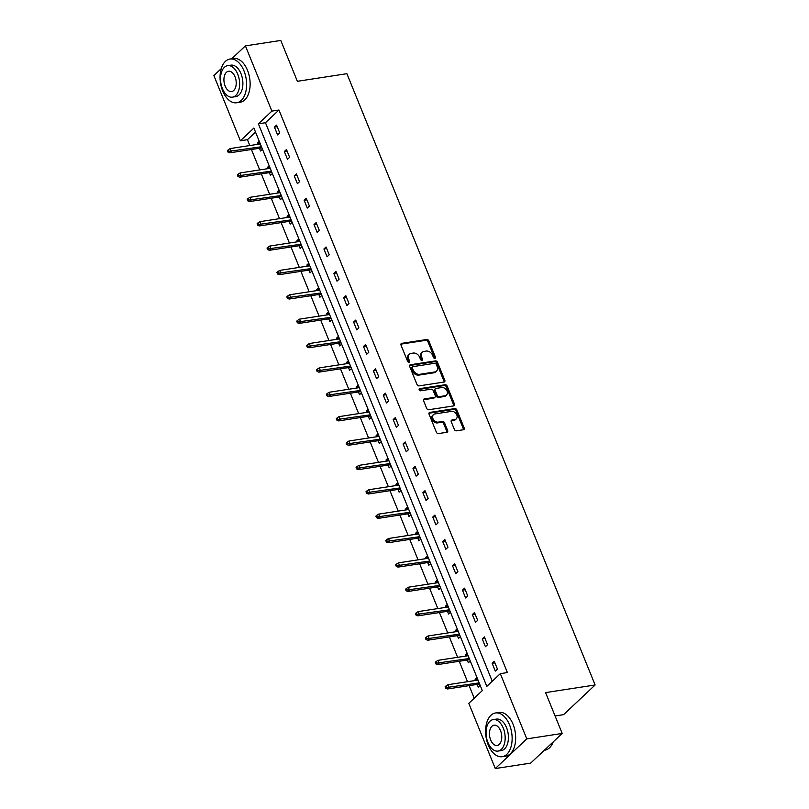 <?xml version="1.0" encoding="UTF-8"?>
<svg xmlns="http://www.w3.org/2000/svg" width="809" height="809" viewBox="0 0 809 809"><rect width="100%" height="100%" fill="white"/><g stroke="black" fill="none" stroke-linecap="round" stroke-linejoin="round"><path stroke-width="1.21" d="M434.868 358.336A1.214 0.91 46.7 0 0 435.404 357.113L428.78 340.822A1.739 1.305 46.7 0 0 426.778 339.497L401.77 343.34A1.739 1.305 46.7 0 0 401.001 345.089L407.625 361.38A1.214 0.91 46.7 0 0 409.566 361.087L408.707 358.974A5.562 4.166 46.7 0 1 409.344 354.241A5.562 4.166 46.7 0 1 411.164 353.381L413.247 353.068A5.562 4.166 46.7 0 1 419.679 357.285L420.538 359.398A1.214 0.91 46.7 0 0 422.48 359.095L421.631 356.991A5.562 4.166 46.7 0 1 422.258 352.259A5.562 4.166 46.7 0 1 424.078 351.399L426.161 351.076A5.562 4.166 46.7 0 1 432.603 355.303L433.452 357.416A1.214 0.91 46.7 0 0 434.868 358.336M434.645 358.347A1.214 0.91 46.7 0 0 434.544 357.912L427.931 341.62A1.739 1.305 46.7 0 0 425.918 340.306L400.92 344.149A1.739 1.305 46.7 0 0 400.9 344.149L401.77 343.34M408.808 362.311A1.214 0.91 46.7 0 0 408.717 361.886L407.857 359.772L408.707 358.974M421.722 360.329A1.214 0.91 46.7 0 0 421.631 359.904L420.771 357.79L421.631 356.991M454.395 429.498A1.739 1.305 46.7 0 0 456.397 430.823L463.415 429.741A1.739 1.305 46.7 0 0 464.184 427.991L456.832 409.9A1.739 1.305 46.7 0 0 454.82 408.585L429.822 412.418A1.739 1.305 46.7 0 0 429.053 414.168L436.405 432.259A1.739 1.305 46.7 0 0 438.417 433.584L446.892 432.279A1.739 1.305 46.7 0 0 447.65 430.54L444.505 422.794A1.739 1.305 46.7 0 0 442.493 421.469L438.296 422.116A4.642 3.489 46.7 0 1 433.412 419.537A4.642 3.489 46.7 0 1 433.442 414.633A4.642 3.489 46.7 0 1 434.969 413.915L451.422 411.387A4.642 3.489 46.7 0 1 456.306 413.965A4.642 3.489 46.7 0 1 456.276 418.87A4.642 3.489 46.7 0 1 454.759 419.588L452.009 420.013A1.739 1.305 46.7 0 0 451.25 421.752L454.395 429.498M231.718 58.774L245.41 45.88L280.784 40.45L297.368 81.305L346.899 73.69L595.121 684.98L545.59 692.595L562.184 733.439L526.801 738.88L495.28 768.55L468.795 703.324L482.295 690.613L253.874 128.065L240.364 140.776L213.879 75.561L221.251 68.623M245.41 45.88L271.895 111.106L258.384 123.817L486.816 686.366L500.316 673.654L526.801 738.88M500.316 673.654L507.395 672.572L278.963 110.024L271.895 111.106M444.05 382.05A1.739 1.305 46.7 0 0 444.819 380.311L437.467 362.21A1.739 1.305 46.7 0 0 435.454 360.895L410.456 364.738A1.739 1.305 46.7 0 0 409.688 366.477L417.039 384.578A1.739 1.305 46.7 0 0 419.052 385.893L444.05 382.05M447.155 386.055L454.496 404.156A1.739 1.305 46.7 0 1 453.738 405.896L428.73 409.738A1.739 1.305 46.7 0 1 426.717 408.424L423.572 400.677A1.739 1.305 46.7 0 1 424.341 398.928L434.484 397.371A1.739 1.305 46.7 0 0 435.252 395.621L433.159 390.484A1.739 1.305 46.7 0 0 431.146 389.169L420.599 390.787A1.214 0.91 46.7 0 1 419.719 388.644L445.142 384.74A1.739 1.305 46.7 0 1 447.155 386.055L446.305 386.864L453.647 404.955L454.496 404.156M562.184 733.439L530.653 763.12L495.28 768.55M555.085 715.965L563.59 714.66L595.121 684.98M467.096 653.176L465.205 654.946L467.663 654.572M470.262 660.983L468.371 662.763L467.268 660.043M465.671 656.089L465.205 654.946M447.296 604.434L445.415 606.214L447.873 605.83M450.471 612.241L448.58 614.021L447.478 611.301M445.87 607.347L445.415 606.214M427.506 555.692L425.615 557.472L428.082 557.088M430.681 563.499L428.79 565.279L427.688 562.558M426.08 558.615L425.615 557.472M407.716 506.95L405.825 508.73L408.282 508.355M410.891 514.757L409 516.536L407.898 513.816M406.29 509.872L405.825 508.73M387.926 458.207L386.035 459.987L388.492 459.613M391.101 466.024L389.21 467.794L388.108 465.074M386.5 461.13L386.035 459.987M368.135 409.465L366.244 411.245L368.702 410.871M371.311 417.282L369.42 419.062L368.307 416.342M366.71 412.388L366.244 411.245M348.345 360.723L346.454 362.503L348.912 362.129M351.511 368.54L349.63 370.32L348.517 367.599M346.919 363.646L346.454 362.503M328.555 311.991L326.664 313.771L329.121 313.386M331.72 319.798L329.829 321.577L328.727 318.857M327.129 314.903L326.664 313.771M308.765 263.249L306.874 265.028L309.331 264.644M311.93 271.055L310.039 272.835L308.937 270.115M307.339 266.171L306.874 265.028M288.965 214.506L287.084 216.286L289.541 215.902M292.14 222.313L290.249 224.093L289.147 221.373M287.539 217.429L287.084 216.286M269.175 165.764L267.283 167.544L269.751 167.17M272.35 173.581L270.459 175.351L269.357 172.63M267.749 168.687L267.283 167.544M255.502 132.1L247.443 139.694L249.819 145.549M251.417 149.503L259.709 169.92M261.317 173.864L269.609 194.291M271.217 198.235L279.509 218.663M281.107 222.606L289.4 243.034M291.007 246.978L299.3 267.405M300.897 271.349L309.19 291.776M310.798 295.72L319.09 316.137M320.688 320.091L328.98 340.508M330.588 344.462L338.88 364.879M340.488 368.833L348.78 389.25M350.378 393.204L358.67 413.621M360.278 417.575L368.57 437.993M370.168 441.947L378.46 462.364M380.068 466.318L388.36 486.735M389.958 490.679L398.25 511.106M399.858 515.05L408.151 535.477M409.758 539.421L418.051 559.848M419.649 563.792L427.941 584.219M429.549 588.163L437.841 608.59M439.439 612.534L447.731 632.951M449.339 636.905L457.631 657.323M459.229 661.277L467.521 681.694M469.129 685.648L474.226 698.207M259.284 141.393L257.393 143.173L259.851 142.799M262.45 149.21L260.559 150.98L259.456 148.259M257.859 144.315L257.393 143.173M279.075 190.135L277.184 191.915L279.641 191.541M282.24 197.942L280.359 199.722L279.247 197.002M277.649 193.058L277.184 191.915M298.865 238.877L296.974 240.657L299.431 240.273M302.04 246.684L300.149 248.464L299.047 245.744M297.439 241.8L296.974 240.657M318.655 287.62L316.764 289.4L319.221 289.015M321.83 295.427L319.939 297.206L318.837 294.486M317.229 290.532L316.764 289.4M338.445 336.362L336.554 338.132L339.022 337.757M341.62 344.169L339.729 345.949L338.627 343.228M337.019 339.274L336.554 338.132M358.235 385.094L356.354 386.874L358.812 386.5M361.411 392.911L359.52 394.691L358.417 391.971M356.809 388.017L356.354 386.874M378.036 433.836L376.145 435.616L378.602 435.242M381.201 441.653L379.31 443.433L378.207 440.713M376.6 436.759L376.145 435.616M397.826 482.579L395.935 484.358L398.392 483.984M400.991 490.396L399.1 492.165L397.998 489.445M396.4 485.501L395.935 484.358M417.616 531.321L415.725 533.101L418.182 532.716M420.781 539.128L418.9 540.908L417.788 538.187M416.19 534.243L415.725 533.101M437.406 580.063L435.515 581.843L437.972 581.459M440.581 587.87L438.69 589.65L437.578 586.929M435.98 582.986L435.515 581.843M457.196 628.805L455.305 630.575L457.763 630.201M460.372 636.612L458.481 638.392L457.378 635.672M455.77 631.718L455.305 630.575M476.986 677.538L475.095 679.317L477.553 678.943M480.162 685.354L478.271 687.134L477.168 684.414M475.561 680.46L475.095 679.317M247.443 139.694L240.364 140.776M278.963 110.024L265.463 122.735L492.256 681.249M265.463 122.735L258.384 123.817M495.31 671.096L492.145 663.279L494.269 661.277L497.444 669.083L495.31 671.096M485.42 646.725L482.245 638.908L484.379 636.905L487.544 644.712L485.42 646.725M475.52 622.354L472.345 614.537L474.478 612.534L477.654 620.351L475.52 622.354M465.63 597.982L462.455 590.166L464.588 588.163L467.754 595.98L465.63 597.982M455.73 573.611L452.555 565.804L454.688 563.792L457.864 571.609L455.73 573.611M445.83 549.24L442.665 541.433L444.788 539.421L447.964 547.238L445.83 549.24M435.94 524.869L432.764 517.062L434.898 515.05L438.063 522.867L435.94 524.869M426.04 500.498L422.874 492.691L424.998 490.689L428.173 498.496L426.04 500.498M416.15 476.127L412.974 468.32L415.108 466.318L418.273 474.125L416.15 476.127M406.249 451.756L403.074 443.949L405.208 441.947L408.383 449.753L406.249 451.756M396.359 427.385L393.184 419.578L395.318 417.575L398.483 425.382L396.359 427.385M386.459 403.013L383.284 395.207L385.418 393.204L388.593 401.011L386.459 403.013M376.559 378.652L373.394 370.835L375.518 368.833L378.693 376.64L376.559 378.652M366.669 354.281L363.494 346.464L365.628 344.462L368.793 352.269L366.669 354.281M356.769 329.91L353.604 322.093L355.727 320.091L358.903 327.898L356.769 329.91M346.879 305.539L343.704 297.722L345.837 295.72L349.003 303.537L346.879 305.539M336.979 281.168L333.804 273.351L335.937 271.349L339.113 279.166L336.979 281.168M327.089 256.797L323.913 248.99L326.047 246.978L329.212 254.795L327.089 256.797M317.189 232.426L314.013 224.619L316.147 222.606L319.322 230.423L317.189 232.426M307.289 208.055L304.123 200.248L306.247 198.235L309.422 206.052L307.289 208.055M297.399 183.683L294.223 175.877L296.357 173.874L299.532 181.681L297.399 183.683M287.498 159.312L284.333 151.505L286.457 149.503L289.632 157.31L287.498 159.312M277.608 134.941L274.433 127.134L276.567 125.132L279.732 132.939L277.608 134.941M274.433 127.134L277.204 126.71M284.333 151.505L287.104 151.081M294.223 175.877L296.994 175.452M304.123 200.248L306.894 199.823M314.013 224.619L316.784 224.194M323.913 248.99L326.684 248.555M333.804 273.351L336.584 272.926M343.704 297.722L346.474 297.297M353.604 322.093L356.375 321.669M363.494 346.464L366.265 346.04M373.394 370.835L376.165 370.411M383.284 395.207L386.055 394.782M393.184 419.578L395.955 419.153M403.074 443.949L405.855 443.524M412.974 468.32L415.745 467.895M422.874 492.691L425.645 492.266M432.764 517.062L435.535 516.638M442.665 541.433L445.435 541.009M452.555 565.804L455.325 565.37M462.455 590.166L465.226 589.741M472.345 614.537L475.116 614.112M482.245 638.908L485.016 638.483M492.145 663.279L494.916 662.854M422.258 352.259L421.408 353.058A5.562 4.166 46.7 0 0 420.771 357.79M409.344 354.241L408.494 355.05A5.562 4.166 46.7 0 0 407.857 359.772M444.07 382.05A1.739 1.305 46.7 0 0 443.969 381.11L436.617 363.019A1.739 1.305 46.7 0 0 434.605 361.694L409.607 365.537A1.739 1.305 46.7 0 0 409.587 365.537L410.456 364.738M436.213 364.202A1.214 0.91 46.7 0 0 434.807 363.271L412.853 366.649A1.214 0.91 46.7 0 0 412.317 367.873L413.227 370.087A5.562 4.166 46.7 0 0 419.659 374.314L434.666 372.009A5.562 4.166 46.7 0 0 436.476 371.149A5.562 4.166 46.7 0 0 437.113 366.426L436.213 364.202M412.003 367.448A1.214 0.91 46.7 0 0 411.468 368.671L412.317 367.873M436.476 371.149L435.626 371.958A5.562 4.166 46.7 0 1 433.806 372.818L418.809 375.113A5.562 4.166 46.7 0 1 412.368 370.896L411.468 368.671M453.748 405.896A1.739 1.305 46.7 0 0 453.647 404.955M435.05 397.098L434.2 397.907A1.739 1.305 46.7 0 1 433.634 398.17L423.491 399.727A1.739 1.305 46.7 0 0 423.471 399.737M419.092 389.412L444.293 385.539L445.142 384.74M445.001 395.753A4.642 3.489 46.7 0 0 446.517 395.035A4.642 3.489 46.7 0 0 446.558 390.13A4.642 3.489 46.7 0 0 441.674 387.551L435.869 388.441A1.739 1.305 46.7 0 0 435.111 390.191L437.194 395.328A1.739 1.305 46.7 0 0 439.206 396.643L445.001 395.753L444.151 396.552A4.642 3.489 46.7 0 0 445.668 395.834L446.517 395.035M435.303 388.714L434.453 389.513A1.739 1.305 46.7 0 0 434.251 390.99L435.111 390.191M444.151 396.552L438.357 397.452A1.739 1.305 46.7 0 1 436.344 396.127L434.251 390.99M446.305 386.864A1.739 1.305 46.7 0 0 444.293 385.539M456.276 418.87L455.427 419.669A4.642 3.489 46.7 0 1 453.9 420.387L451.159 420.811A1.739 1.305 46.7 0 0 451.149 420.811L452.009 420.013M433.442 414.633L432.593 415.432A4.642 3.489 46.7 0 0 432.562 420.336A4.642 3.489 46.7 0 0 437.447 422.915L438.296 422.116M446.902 432.279A1.739 1.305 46.7 0 0 446.801 431.339L443.656 423.592A1.739 1.305 46.7 0 0 441.643 422.278L437.447 422.915M463.436 429.741A1.739 1.305 46.7 0 0 463.335 428.8L455.983 410.699A1.739 1.305 46.7 0 0 453.97 409.384L428.972 413.227A1.739 1.305 46.7 0 0 428.952 413.227L429.822 412.418M228.28 149.786L227.43 150.595L228.067 152.153L228.917 151.354L228.28 149.786L230.211 148.563L231.354 151.374L229.817 152.82L261.914 147.885M228.917 151.354L261.459 146.753M230.211 148.563L260.316 143.941M229.817 152.82L228.067 152.153M243.984 70.879A22.116 12.995 -98.7 0 0 229.968 59.037A22.116 12.995 -98.7 0 0 222.677 90.921A22.116 12.995 -98.7 0 0 236.683 102.763A22.116 12.995 -98.7 0 0 243.984 70.879M236.683 102.763L240.222 102.217A22.116 12.995 -98.7 0 0 247.514 70.332A22.116 12.995 -98.7 0 0 233.508 58.501L229.968 59.037M227.653 65.66L230.909 65.165A15.927 9.354 81.3 0 1 241.001 73.68A15.927 9.354 81.3 0 1 235.743 96.645L232.496 97.141A15.927 9.354 -98.7 0 0 237.745 74.185A15.927 9.354 -98.7 0 0 227.653 65.66A15.927 9.354 -98.7 0 0 222.404 88.616A15.927 9.354 -98.7 0 0 232.496 97.141M225.135 86.047A10.264 6.027 -98.7 0 0 231.637 91.548A10.264 6.027 -98.7 0 0 235.014 76.754A10.264 6.027 -98.7 0 0 228.512 71.253A10.264 6.027 -98.7 0 0 225.135 86.047M509.518 724.813A22.116 12.995 -98.7 0 0 495.502 712.972A22.116 12.995 -98.7 0 0 488.211 744.867A22.116 12.995 -98.7 0 0 502.227 756.698A22.116 12.995 -98.7 0 0 509.518 724.813M502.227 756.698L505.756 756.152A22.116 12.995 -98.7 0 0 513.058 724.267A22.116 12.995 -98.7 0 0 499.042 712.436L495.502 712.972M493.197 719.595L496.443 719.1A15.927 9.354 81.3 0 1 506.535 727.625A15.927 9.354 81.3 0 1 501.287 750.58L498.031 751.076A15.927 9.354 -98.7 0 0 503.279 728.12A15.927 9.354 -98.7 0 0 493.197 719.595A15.927 9.354 -98.7 0 0 487.938 742.551A15.927 9.354 -98.7 0 0 498.031 751.076M490.669 739.992A10.264 6.027 -98.7 0 0 497.171 745.483A10.264 6.027 -98.7 0 0 500.549 730.689A10.264 6.027 -98.7 0 0 494.056 725.198A10.264 6.027 -98.7 0 0 490.669 739.992M544.346 750.226L544.963 750.135A22.116 12.995 -98.7 0 0 553.235 741.863A22.116 12.995 -98.7 0 0 553.245 741.853L553.235 741.863M238.18 174.157L237.33 174.966L237.957 176.524L238.817 175.725L238.18 174.157L240.111 172.934L241.244 175.745L239.717 177.191L271.814 172.256M238.817 175.725L271.349 171.124M240.111 172.934L270.206 168.312M239.717 177.191L237.957 176.524M248.08 198.529L247.22 199.327L247.857 200.895L248.707 200.096L248.08 198.529L250.001 197.305L251.144 200.116L249.607 201.562L281.704 196.627M248.707 200.096L281.249 195.495M250.001 197.305L280.106 192.673M249.607 201.562L247.857 200.895M257.97 222.9L257.12 223.699L257.758 225.266L258.607 224.467L257.97 222.9L259.901 221.676L261.044 224.487L259.507 225.923L291.604 220.999M258.607 224.467L291.139 219.856M259.901 221.676L289.996 217.045M259.507 225.923L257.758 225.266M267.87 247.271L267.01 248.07L267.648 249.637L268.497 248.838L267.87 247.271L269.791 246.047L270.934 248.859L269.397 250.294L301.504 245.37M268.497 248.838L301.039 244.227M269.791 246.047L299.896 241.416M269.397 250.294L267.648 249.637M277.76 271.642L276.911 272.441L277.548 274.008L278.397 273.199L277.76 271.642L279.692 270.408L280.834 273.23L279.297 274.666L311.394 269.741M278.397 273.199L310.939 268.598M279.692 270.408L309.796 265.787M279.297 274.666L277.548 274.008M287.66 296.013L286.811 296.812L287.438 298.379L288.297 297.57L287.66 296.013L289.582 294.779L290.724 297.591L289.197 299.037L321.294 294.112M288.297 297.57L320.829 292.969M289.582 294.779L319.686 290.158M289.197 299.037L287.438 298.379M297.55 320.384L296.701 321.183L297.338 322.751L298.187 321.942L297.55 320.384L299.482 319.151L300.624 321.962L299.087 323.408L331.184 318.483M298.187 321.942L330.729 317.34M299.482 319.151L329.587 314.529M299.087 323.408L297.338 322.751M307.45 344.755L306.601 345.554L307.228 347.112L308.087 346.313L307.45 344.755L309.382 343.522L310.514 346.333L308.987 347.779L341.085 342.844M308.087 346.313L340.619 341.711M309.382 343.522L339.477 338.9M308.987 347.779L307.228 347.112M317.35 369.126L316.491 369.925L317.128 371.483L317.977 370.684L317.35 369.126L319.272 367.893L320.415 370.704L318.877 372.15L350.975 367.215M317.977 370.684L350.519 366.083M319.272 367.893L349.377 363.271M318.877 372.15L317.128 371.483M327.24 393.498L326.391 394.296L327.028 395.854L327.878 395.055L327.24 393.498L329.172 392.264L330.315 395.075L328.778 396.521L360.875 391.586M327.878 395.055L360.409 390.454M329.172 392.264L359.267 387.642M328.778 396.521L327.028 395.854M337.141 417.859L336.281 418.668L336.918 420.225L337.768 419.426L337.141 417.859L339.062 416.635L340.205 419.446L338.668 420.892L370.775 415.957M337.768 419.426L370.31 414.825M339.062 416.635L369.167 412.014M338.668 420.892L336.918 420.225M347.031 442.23L346.181 443.039L346.818 444.596L347.668 443.797L347.031 442.23L348.962 441.006L350.105 443.817L348.568 445.263L380.665 440.329M347.668 443.797L380.21 439.196M348.962 441.006L379.067 436.385M348.568 445.263L346.818 444.596M356.931 466.601L356.081 467.41L356.708 468.967L357.568 468.168L356.931 466.601L358.852 465.377L359.995 468.189L358.468 469.635L390.565 464.7M357.568 468.168L390.1 463.567M358.852 465.377L388.957 460.756M358.468 469.635L356.708 468.967M366.821 490.972L365.971 491.781L366.608 493.338L367.458 492.539L366.821 490.972L368.752 489.748L369.895 492.56L368.358 494.006L400.455 489.071M367.458 492.539L400 487.938M368.752 489.748L398.857 485.117M368.358 494.006L366.608 493.338M376.721 515.343L375.872 516.142L376.498 517.709L377.358 516.911L376.721 515.343L378.652 514.12L379.785 516.931L378.258 518.377L410.355 513.442M377.358 516.911L409.89 512.299M378.652 514.12L408.747 509.488M378.258 518.377L376.498 517.709M386.621 539.714L385.762 540.513L386.399 542.081L387.248 541.282L386.621 539.714L388.542 538.491L389.685 541.302L388.148 542.738L420.245 537.813M387.248 541.282L419.79 536.67M388.542 538.491L418.647 533.859M388.148 542.738L386.399 542.081M396.511 564.085L395.662 564.884L396.299 566.452L397.148 565.643L396.511 564.085L398.443 562.862L399.585 565.673L398.048 567.109L430.145 562.184M397.148 565.643L429.68 561.041M398.443 562.862L428.537 558.23M398.048 567.109L396.299 566.452M406.411 588.456L405.552 589.255L406.189 590.823L407.038 590.014L406.411 588.456L408.333 587.223L409.475 590.044L407.938 591.48L440.045 586.555M407.038 590.014L439.58 585.413M408.333 587.223L438.438 582.601M407.938 591.48L406.189 590.823M416.301 612.828L415.452 613.626L416.089 615.194L416.938 614.385L416.301 612.828L418.233 611.594L419.375 614.405L417.838 615.851L449.935 610.926M416.938 614.385L449.47 609.784M418.233 611.594L448.338 606.972M417.838 615.851L416.089 615.194M426.201 637.199L425.352 637.998L425.979 639.565L426.839 638.756L426.201 637.199L428.123 635.965L429.266 638.776L427.739 640.222L459.836 635.298M426.839 638.756L459.37 634.155M428.123 635.965L458.228 631.344M427.739 640.222L425.979 639.565M436.091 661.57L435.242 662.369L435.879 663.926L436.729 663.127L436.091 661.57L438.023 660.336L439.166 663.147L437.629 664.594L469.726 659.659M436.729 663.127L469.271 658.526M438.023 660.336L468.128 655.715M437.629 664.594L435.879 663.926M445.992 685.941L445.142 686.74L445.769 688.297L446.629 687.498L445.992 685.941L447.913 684.707L449.056 687.519L447.529 688.965L479.626 684.03M446.629 687.498L479.161 682.897M447.913 684.707L478.018 680.086M447.529 688.965L445.769 688.297M434.544 357.912L435.404 357.113M408.717 361.886L409.566 361.087M421.631 359.904L422.48 359.095M425.918 340.306L426.778 339.497M427.931 341.62L428.78 340.822M434.605 361.694L435.454 360.895M436.617 363.019L437.467 362.21M443.969 381.11L444.819 380.311M412.368 370.896L413.227 370.087M418.809 375.113L419.659 374.314M433.806 372.818L434.666 372.009M423.491 399.727L424.341 398.928M433.634 398.17L434.484 397.371M419.113 389.22L419.719 388.644M436.344 396.127L437.194 395.328M438.357 397.452L439.206 396.643M453.9 420.387L454.759 419.588M441.643 422.278L442.493 421.469M443.656 423.592L444.505 422.794M446.801 431.339L447.65 430.54M453.97 409.384L454.82 408.585M455.983 410.699L456.832 409.9M463.335 428.8L464.184 427.991M411.609 367.64L412.459 366.831"/></g></svg>
